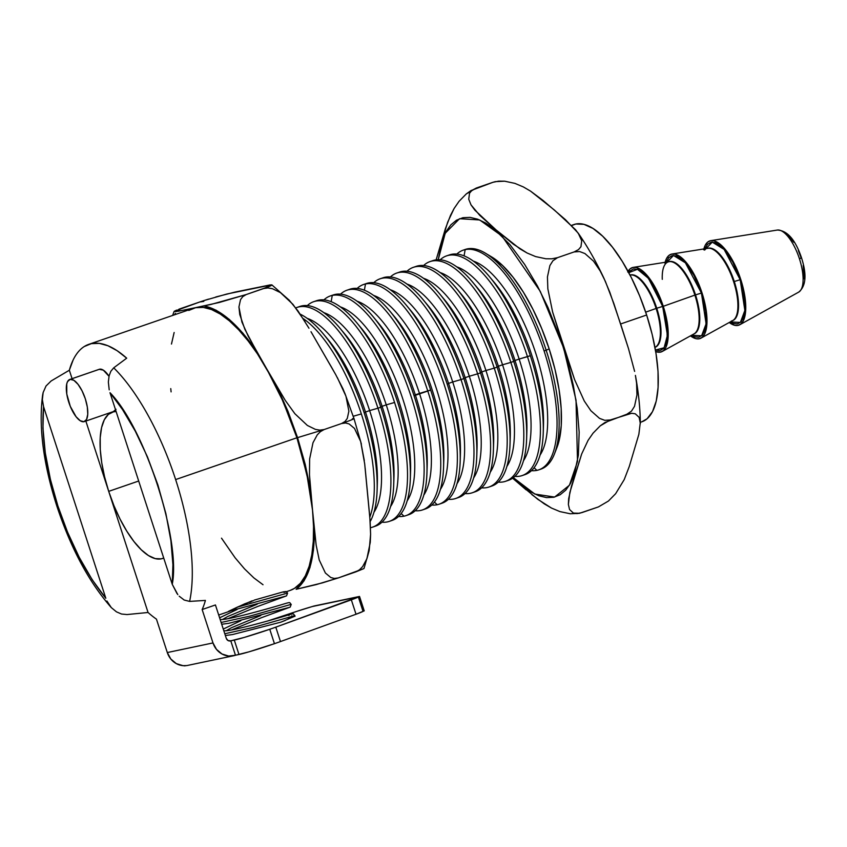<?xml version="1.0" encoding="UTF-8"?>
<svg xmlns="http://www.w3.org/2000/svg" width="847" height="847" viewBox="0 0 847 847"><rect width="100%" height="100%" fill="white"/><g stroke="black" fill="none" stroke-linecap="round" stroke-linejoin="round"><path stroke-width="1.27" d="M655.451 350.065L660.004 350.584L663.519 348.509L665.943 344.21L667.203 338.324L666.864 324.655L662.672 306.423L655.25 288.88L647.224 276.821L642.534 272.194L637.812 269.399L633.482 268.965L629.977 271.04L628.77 272.681L637.452 269.272L648.484 278.367L662.672 306.423L656.753 308.234A38.21 14.378 -109 0 0 630.284 275.031A38.21 14.378 71 0 1 656.753 308.234L656.118 308.456A38.274 14.399 -109 0 1 654.964 347.386L655.271 347.228A38.274 14.399 -109 0 0 656.118 308.456L645.7 312.151L656.118 308.456A38.274 14.399 -109 0 0 630.327 275.031M627.712 271.982L630.03 268.923L632.984 267.43L636.478 267.567L640.353 269.325L644.482 272.639L648.696 277.371L656.743 290.362L663.265 306.307A44.573 16.771 71 0 1 662.28 351.463A44.573 16.771 71 0 1 655.705 351.558L660.512 352.119L663.466 350.637L665.784 347.566L667.362 343.056L668.156 337.265L667.277 322.771L663.265 306.307L694.879 295.095L663.265 306.307A44.573 16.771 71 0 0 633.302 267.366L669.151 261.659A38.274 14.399 -109 0 1 694.879 295.095A38.274 14.399 -109 0 0 669.088 261.67A38.274 14.399 -109 0 0 662.28 279.341M662.28 351.463L694.032 333.877A38.274 14.399 -109 0 0 694.879 295.095L695.525 294.872A38.21 14.378 -109 0 0 669.045 261.67A38.21 14.378 71 0 1 695.525 294.872L701.432 293.073L694.011 275.519L685.985 263.47L681.306 258.833L676.584 256.038L672.253 255.603L668.738 257.679L666.271 262.115M640.332 422.325L641.973 421.753A104.319 39.248 -109 0 0 646.642 315.01L620.629 323.978L646.642 315.01A104.319 39.248 -109 0 0 573.991 224.519L571.503 225.376M665.096 262.305A44.573 16.771 71 0 1 671.756 254.068L675.239 254.206L679.125 255.963L687.468 264.01L695.514 277.001L702.036 292.946L706.038 309.409L706.927 323.903L706.133 329.695L704.545 334.216L702.227 337.275L699.273 338.768A44.573 16.771 71 0 1 690.453 335.857L695.789 338.631L699.273 338.768A44.573 16.771 71 0 0 701.051 338.101L732.803 320.515A38.274 14.399 -109 0 0 733.64 281.733A38.274 14.399 -109 0 0 707.647 248.351M703.868 248.944A44.573 16.771 71 0 1 710.517 240.707L714 240.844L717.885 242.602L726.228 250.648L734.275 263.639L740.797 279.584L744.809 296.048L745.688 310.542L743.317 320.854L740.998 323.914L738.033 325.407A44.573 16.771 71 0 1 729.214 322.495L734.55 325.269L738.033 325.407A44.573 16.771 71 0 0 739.812 324.74L798.71 292.109A32.885 12.377 -109 0 0 799.441 258.79L801.188 257.954L798.329 250.532M554.478 453.865L557.051 447.248A110.237 41.471 -109 0 0 549.163 348.9L546.167 350.224A116.166 43.705 71 0 1 554.478 453.865A116.166 43.705 71 0 1 539.91 469.429M536.892 470.371A116.166 43.705 71 0 1 531.482 470.667A116.166 43.705 -109 0 0 536.892 470.371L534.108 467.724L536.892 470.371A116.166 43.705 -109 0 0 544.092 350.944A116.166 43.705 71 0 1 538.883 469.82A116.166 43.705 71 0 1 536.892 470.371M538.883 469.82L540.958 469.111A116.166 43.705 -109 0 0 546.167 350.224L544.092 350.944A116.166 43.705 -109 0 0 465.162 249.621A116.166 43.705 -109 0 0 456.829 254.068A116.166 43.705 71 0 1 463.182 250.172A116.166 43.705 71 0 1 465.162 249.621L464.071 255.889L465.162 249.621A116.166 43.705 71 0 1 544.092 350.944L546.167 350.224A116.166 43.705 -109 0 0 465.257 249.452L463.182 250.172M448.021 255.466A116.166 43.705 71 0 1 451.419 254.354A116.166 43.705 -109 0 0 449.429 254.905L446.56 255.889A116.166 43.705 71 0 1 527.469 356.672A116.166 43.705 71 0 1 522.271 475.548A116.166 43.705 71 0 1 514.87 476.385A116.166 43.705 -109 0 0 527.469 356.672L519.158 359.064A106.69 40.137 71 0 1 523.499 460.726A106.69 40.137 -109 0 0 519.158 359.064L515.008 360.494A106.69 40.137 71 0 1 526.707 434.776M108.702 491.355A77.373 29.105 71 0 1 112.164 412.182A77.373 29.105 71 0 1 116.124 411.568L113.487 411.811L108.352 414.405L104.329 419.72L101.587 427.555L100.211 437.613L100.264 449.503L101.735 462.769L104.594 476.903L108.702 491.355L148.056 612.487L127.018 614.551L121.502 614.022L116.441 611.83L111.306 607.606L106.902 601.021L111.306 607.606L116.441 611.83L121.502 614.022L127.018 614.551L148.056 612.487L108.702 491.355L113.911 505.585L120.02 519.031L126.806 531.185L133.985 541.572L141.301 549.809L148.469 555.558L155.213 558.607L161.258 558.84L163.715 558.025A77.373 29.105 71 0 1 162.582 558.48A77.373 29.105 71 0 1 108.702 491.355L85.854 421.065L108.702 491.355L138.696 481.022L108.702 491.355M522.271 475.548L525.14 474.564A116.166 43.705 -109 0 0 530.338 355.687L527.469 356.672A116.166 43.705 -109 0 0 440.218 259.796A116.166 43.705 71 0 1 446.56 255.889M99.237 369.313L103.323 370.15L108.998 376.269A22.287 8.385 -109 0 0 99.639 369.197A22.287 8.385 -109 0 0 99.258 369.303L69.793 379.456A22.287 8.385 71 0 1 70.174 379.35L99.639 369.197L70.174 379.35L67.538 381.626L66.744 383.892L66.786 394.035L70.29 406.359L76.082 416.735L80.253 420.758L83.938 421.7A22.287 8.385 71 0 1 68.956 402.759A22.287 8.385 71 0 1 69.793 379.456M156.451 619.146A149.125 56.103 71 0 1 148.056 612.487A149.125 56.103 71 0 0 156.451 619.146L167.304 652.55A18.962 17.554 78.1 0 0 187.812 665.382L233.507 655.769A18.962 17.554 -101.9 0 1 212.989 642.937L202.147 609.544L215.434 604.959L226.287 638.363L215.434 604.959L202.147 609.544L212.989 642.937L167.304 652.55L156.451 619.146M205.408 600.428A149.125 56.103 71 0 1 202.147 609.544A149.125 56.103 71 0 0 205.408 600.428L189.612 601.402A149.125 56.103 -109 0 0 175.636 479.571A149.125 56.103 71 0 1 189.612 601.402L205.408 600.428M285.683 591.947L290.235 590.38A149.125 56.103 -109 0 0 312.532 510.169L309.483 474.934L309.631 458.989L312.998 442.727L317.233 434.903L320.367 431.663L324.157 429.535L319.87 430.138L315.412 429.387L307.376 425.448L294.872 413.717L285.227 400.324L266.498 368.487L283.12 401.499L296.916 437.772L175.636 479.571A149.125 56.103 -109 0 0 113.72 367.831L110.862 371.251L109.115 375.782L108.352 382.039L109.21 389.853L108.352 382.039L109.115 375.782L110.862 371.251L113.72 367.831A149.125 56.103 71 0 1 175.636 479.571L296.916 437.772L306.953 474.839L312.532 510.169A149.125 56.103 -109 0 0 296.916 437.772A149.125 56.103 -109 0 0 266.498 368.487L248.362 336.492L241.914 322.019L238.939 306.953L240.516 299.679L242.761 296.619L246.212 294.555L210.998 304.433L178.061 311.283L174.249 311.294L176.6 310.118M228.817 611.28L244.624 603.858L253.56 600.597M235.762 608.432L229.039 611.206M247.028 603.488L245.926 603.975M251.665 601.455L249.738 602.291M282.506 592.085L286.011 591.82M285.259 592.085L283.957 592.413M526.643 438.524L526.866 431.314A106.69 40.137 -109 0 0 515.008 360.494L513.727 361.404A116.166 43.705 71 0 1 526.643 438.524A116.166 43.705 71 0 1 507.067 480.715M280.473 641.56L275.794 627.151A28.449 1.239 162 0 1 269.759 629.268L274.439 643.688A28.449 1.239 -18 0 0 280.473 641.56L356.026 614.244L351.336 599.824L275.794 627.151A28.449 1.239 162 0 1 269.759 629.268L244.349 637.399L230.776 640.819A3.79 3.515 -101.9 0 1 226.287 638.363L228.087 640.576L230.776 640.819L235.466 655.239L238.981 654.498A28.449 1.239 -18 0 0 274.439 643.688L269.759 629.268A28.449 1.239 162 0 1 234.291 640.078L238.981 654.498L234.291 640.078L230.776 640.819L235.466 655.239L249.039 651.819L274.439 643.688A28.449 1.239 -18 0 0 280.473 641.56L356.026 614.244A18.962 0.826 -18 0 0 363.003 611.28L358.323 596.86L275.794 627.151L280.473 641.56M505.659 481.276L508.528 480.291A116.166 43.705 -109 0 0 513.727 361.404L510.857 362.4A116.166 43.705 71 0 1 505.659 481.276A116.166 43.705 71 0 1 498.258 482.112A116.166 43.705 -109 0 0 510.857 362.4L502.546 364.792A106.69 40.137 71 0 1 506.887 466.443A106.69 40.137 -109 0 0 502.546 364.792L498.396 366.222A106.69 40.137 71 0 1 510.095 440.504M510.032 444.241L510.254 437.031A106.69 40.137 -109 0 0 498.396 366.222L497.115 367.132A116.166 43.705 71 0 1 510.032 444.241A116.166 43.705 71 0 1 490.455 486.443M489.037 487.004L491.906 486.019A116.166 43.705 -109 0 0 497.115 367.132L494.246 368.127A116.166 43.705 71 0 1 489.037 487.004A116.166 43.705 71 0 1 481.647 487.84A116.166 43.705 -109 0 0 494.246 368.127L485.934 370.51A106.69 40.137 71 0 1 490.275 472.171A106.69 40.137 -109 0 0 485.934 370.51L481.784 371.949A106.69 40.137 71 0 1 493.483 446.231M361.341 413.929L353.231 416.269L361.341 413.929A116.166 43.705 71 0 1 369.79 517.189A116.166 43.705 -109 0 0 361.341 413.929A116.166 43.705 -109 0 0 303.057 318.483A116.166 43.705 71 0 1 361.341 413.929M493.409 449.969L493.642 442.759A106.69 40.137 -109 0 0 481.784 371.949L480.503 372.86A116.166 43.705 71 0 1 493.409 449.969A116.166 43.705 71 0 1 473.844 492.171M364.21 412.944A116.166 43.705 71 0 1 377.116 490.053A116.166 43.705 71 0 1 370.128 521.667A116.166 43.705 -109 0 0 364.21 412.944L365.491 412.023L364.21 412.944A116.166 43.705 -109 0 0 300.23 314.163A116.166 43.705 71 0 1 323.3 333.898A116.166 43.705 71 0 1 364.21 412.944M377.116 490.053L377.349 482.843A106.69 40.137 -109 0 0 365.491 412.023A106.69 40.137 71 0 1 377.18 486.305M472.425 492.732L475.294 491.736A116.166 43.705 -109 0 0 480.503 372.86L477.634 373.845A116.166 43.705 71 0 1 472.425 492.732A116.166 43.705 71 0 1 465.024 493.568A116.166 43.705 -109 0 0 477.634 373.845L469.323 376.237A106.69 40.137 71 0 1 473.653 477.899A106.69 40.137 -109 0 0 469.323 376.237L465.172 377.667A106.69 40.137 71 0 1 476.861 451.959M369.641 410.594L365.491 412.023L369.641 410.594A106.69 40.137 71 0 1 373.972 512.255A106.69 40.137 -109 0 0 369.641 410.594L377.953 408.201L369.641 410.594A106.69 40.137 -109 0 0 307.143 318.345A106.69 40.137 71 0 1 369.641 410.594M370.467 527.692A116.166 43.705 -109 0 0 377.953 408.201A116.166 43.705 71 0 1 372.744 527.088A116.166 43.705 71 0 1 370.467 527.692M372.744 527.088L375.613 526.093A116.166 43.705 -109 0 0 380.822 407.216L377.953 408.201L380.822 407.216A116.166 43.705 71 0 1 393.728 484.325A116.166 43.705 71 0 1 374.152 526.527M476.797 455.697L477.03 448.487A106.69 40.137 -109 0 0 465.172 377.667L463.891 378.588A116.166 43.705 71 0 1 476.797 455.697A116.166 43.705 71 0 1 457.221 497.898M393.728 484.325L393.961 477.115A106.69 40.137 -109 0 0 382.103 406.306L380.822 407.216L382.103 406.306A106.69 40.137 71 0 1 393.802 480.588M455.813 498.46L458.682 497.464A116.166 43.705 -109 0 0 463.891 378.588L461.022 379.572A116.166 43.705 71 0 1 455.813 498.46A116.166 43.705 71 0 1 448.412 499.296A116.166 43.705 -109 0 0 461.022 379.572L452.711 381.965A106.69 40.137 71 0 1 457.041 483.626A106.69 40.137 -109 0 0 452.711 381.965L448.55 383.395A106.69 40.137 71 0 1 460.249 457.676M386.253 404.866L382.103 406.306L386.253 404.866A106.69 40.137 71 0 1 390.583 506.527A106.69 40.137 -109 0 0 386.253 404.866L394.564 402.473L386.253 404.866A106.69 40.137 -109 0 0 323.755 312.628A106.69 40.137 71 0 1 386.253 404.866M387.375 521.911A116.166 43.705 -109 0 0 394.564 402.473A116.166 43.705 71 0 1 389.355 521.36A116.166 43.705 71 0 1 387.375 521.911A116.166 43.705 71 0 1 381.955 522.197A116.166 43.705 -109 0 0 387.375 521.911M315.116 301.278A116.166 43.705 71 0 1 318.514 300.166L315.645 301.151L318.514 300.166A116.166 43.705 -109 0 0 316.524 300.717L313.655 301.701A116.166 43.705 71 0 1 315.645 301.151A116.166 43.705 71 0 1 394.564 402.473A116.166 43.705 -109 0 0 315.645 301.151A116.166 43.705 -109 0 0 307.313 305.598A116.166 43.705 71 0 1 313.655 301.701M460.186 461.424L460.408 454.214A106.69 40.137 -109 0 0 448.55 383.395L447.269 384.316A116.166 43.705 71 0 1 460.186 461.424A116.166 43.705 71 0 1 440.609 503.616M439.201 504.177L442.07 503.192A116.166 43.705 -109 0 0 447.269 384.316A116.166 43.705 -109 0 0 368.35 282.983L365.481 283.978A116.166 43.705 71 0 1 443.553 382.706A116.166 43.705 71 0 1 439.201 504.177A116.166 43.705 71 0 1 437.211 504.727L434.426 502.08L437.211 504.727A116.166 43.705 71 0 1 431.801 505.024A116.166 43.705 -109 0 0 437.211 504.727A116.166 43.705 -109 0 0 444.41 385.3A116.166 43.705 -109 0 0 365.481 283.978L364.39 290.246L365.481 283.978L368.35 282.983A116.166 43.705 -109 0 0 366.359 283.533L363.501 284.528A116.166 43.705 71 0 1 365.481 283.978A116.166 43.705 -109 0 0 357.148 288.425A116.166 43.705 71 0 1 363.501 284.528M331.728 295.55A116.166 43.705 71 0 1 335.126 294.438L332.257 295.423L331.156 301.691L332.257 295.423A116.166 43.705 71 0 1 410.319 394.151A116.166 43.705 71 0 1 405.978 515.632A116.166 43.705 71 0 1 403.987 516.183L401.203 513.526L403.987 516.183A116.166 43.705 71 0 1 398.577 516.469A116.166 43.705 -109 0 0 403.987 516.183A116.166 43.705 -109 0 0 411.176 396.756A116.166 43.705 -109 0 0 332.257 295.423A116.166 43.705 -109 0 0 323.925 299.87A116.166 43.705 71 0 1 330.266 295.974A116.166 43.705 71 0 1 332.257 295.423L335.126 294.438A116.166 43.705 -109 0 0 333.136 294.989L330.266 295.974M348.339 289.822A116.166 43.705 71 0 1 351.738 288.711A116.166 43.705 -109 0 0 349.747 289.261L346.878 290.246A116.166 43.705 71 0 1 427.788 391.028A116.166 43.705 71 0 1 422.589 509.905A116.166 43.705 71 0 1 415.189 510.741A116.166 43.705 -109 0 0 427.788 391.028L414.045 395.761A116.166 43.705 71 0 1 426.962 472.87A116.166 43.705 71 0 1 407.386 515.071M426.962 472.87L427.184 465.67A106.69 40.137 -109 0 0 415.326 394.85A106.69 40.137 71 0 1 427.026 469.132M422.589 509.905L425.459 508.92A116.166 43.705 -109 0 0 430.657 390.033L427.788 391.028A116.166 43.705 -109 0 0 340.536 294.153A116.166 43.705 71 0 1 346.878 290.246M423.818 495.082A106.69 40.137 -109 0 0 419.477 393.421A106.69 40.137 71 0 1 423.818 495.082M375.496 319.626A106.69 40.137 71 0 1 415.326 394.85L419.477 393.421A106.69 40.137 -109 0 0 356.989 301.172A106.69 40.137 71 0 1 419.477 393.421L430.657 390.033A116.166 43.705 -109 0 0 351.738 288.711A116.166 43.705 71 0 1 389.758 310.997A116.166 43.705 71 0 1 430.657 390.033A116.166 43.705 71 0 1 443.574 467.152A116.166 43.705 71 0 1 423.998 509.343M405.978 515.632L408.836 514.648A116.166 43.705 -109 0 0 414.045 395.761A116.166 43.705 -109 0 0 335.126 294.438A116.166 43.705 71 0 1 373.146 316.725A116.166 43.705 71 0 1 414.045 395.761L415.326 394.85A106.69 40.137 -109 0 0 377.762 322.262L373.146 316.725M443.574 467.152L443.796 459.942A106.69 40.137 -109 0 0 394.374 316.534L389.758 310.997M440.429 489.354A106.69 40.137 -109 0 0 434.5 382.929A106.69 40.137 -109 0 0 373.601 295.444A106.69 40.137 71 0 1 434.5 382.929A106.69 40.137 71 0 1 440.429 489.354M392.108 313.909A106.69 40.137 71 0 1 443.637 463.404M340.378 306.9A106.69 40.137 71 0 1 401.266 394.374A106.69 40.137 71 0 1 407.206 500.799A106.69 40.137 -109 0 0 401.266 394.374A106.69 40.137 -109 0 0 340.378 306.9M358.884 325.354A106.69 40.137 71 0 1 410.414 474.86M389.355 521.36L392.225 520.365A116.166 43.705 -109 0 0 396.576 398.895A116.166 43.705 -109 0 0 318.514 300.166A116.166 43.705 71 0 1 356.523 322.453A116.166 43.705 71 0 1 410.34 478.597A116.166 43.705 71 0 1 390.774 520.799M410.34 478.597L410.573 471.387A106.69 40.137 -109 0 0 361.15 327.99L356.523 322.453M364.951 284.094A116.166 43.705 71 0 1 368.35 282.983A116.166 43.705 71 0 1 406.369 305.269A116.166 43.705 71 0 1 447.269 384.316L448.55 383.395A106.69 40.137 -109 0 0 410.986 310.807L406.369 305.269M408.73 308.181A106.69 40.137 71 0 1 448.55 383.395L452.711 381.965A106.69 40.137 -109 0 0 390.213 289.716A106.69 40.137 71 0 1 452.711 381.965L461.022 379.572A116.166 43.705 -109 0 0 373.76 282.697A116.166 43.705 71 0 1 380.112 278.801A116.166 43.705 71 0 1 461.022 379.572L463.891 378.588A116.166 43.705 -109 0 0 382.982 277.805L380.112 278.801M342.273 331.082A106.69 40.137 71 0 1 382.103 406.306A106.69 40.137 -109 0 0 344.538 333.718L339.912 328.181A116.166 43.705 71 0 1 380.822 407.216A116.166 43.705 -109 0 0 299.912 306.434L297.043 307.429A116.166 43.705 71 0 1 377.953 408.201A116.166 43.705 -109 0 0 295.772 307.927A116.166 43.705 71 0 1 297.043 307.429M298.493 306.995A116.166 43.705 71 0 1 339.912 328.181M381.563 278.367A116.166 43.705 71 0 1 422.981 299.542A116.166 43.705 71 0 1 463.891 378.588L465.172 377.667A106.69 40.137 -109 0 0 427.608 305.089L422.981 299.542M425.342 302.453A106.69 40.137 71 0 1 465.172 377.667L469.323 376.237A106.69 40.137 -109 0 0 406.825 283.999A106.69 40.137 71 0 1 469.323 376.237L477.634 373.845A116.166 43.705 -109 0 0 390.382 276.969A116.166 43.705 71 0 1 396.724 273.073A116.166 43.705 71 0 1 477.634 373.845L480.503 372.86A116.166 43.705 -109 0 0 399.593 272.088L396.724 273.073M325.661 336.81A106.69 40.137 71 0 1 365.491 412.023A106.69 40.137 -109 0 0 327.916 339.435L323.3 333.898M398.185 272.639A116.166 43.705 71 0 1 439.593 293.824A116.166 43.705 71 0 1 480.503 372.86L481.784 371.949A106.69 40.137 -109 0 0 444.22 299.362L439.593 293.824M441.954 296.725A106.69 40.137 71 0 1 481.784 371.949L485.934 370.51A106.69 40.137 -109 0 0 423.447 278.271A106.69 40.137 71 0 1 485.934 370.51L494.246 368.127A116.166 43.705 -109 0 0 406.994 271.241A116.166 43.705 71 0 1 413.336 267.345A116.166 43.705 71 0 1 494.246 368.127L497.115 367.132A116.166 43.705 -109 0 0 416.205 266.36L413.336 267.345M329.663 364.03A106.69 40.137 71 0 1 332.998 369.821A106.69 40.137 -109 0 0 329.663 364.03M414.797 266.921A116.166 43.705 71 0 1 456.205 288.096A116.166 43.705 71 0 1 497.115 367.132L498.396 366.222A106.69 40.137 -109 0 0 460.832 293.634L456.205 288.096M458.566 290.997A106.69 40.137 71 0 1 498.396 366.222L502.546 364.792A106.69 40.137 -109 0 0 440.059 272.543A106.69 40.137 71 0 1 502.546 364.792L510.857 362.4A116.166 43.705 -109 0 0 423.606 265.513A116.166 43.705 71 0 1 429.948 261.617A116.166 43.705 71 0 1 510.857 362.4L513.727 361.404A116.166 43.705 -109 0 0 432.817 260.632L429.948 261.617M203.788 301.426L199.839 301.956L204.053 300.547L226.858 294.015L271.665 284.836L263.661 288.541L267.948 287.938L272.406 288.689L280.442 292.628L292.946 304.359L304.984 321.564M337.339 377.593L345.957 396.205L348.879 411.155L347.291 418.418L345.057 421.457L341.606 423.521C352.384 419.741 355.973 418.143 352.384 418.746C355.973 418.143 352.384 419.741 341.606 423.521L345.555 422.992L349.102 423.934L354.491 428.434L360.674 441.488L364.295 460.472M365.131 467.999L369.567 514.563M352.384 418.746L353.993 418.587L344.814 393.167M370.171 522.313L370.594 534.309L369.186 550.486L364.019 568.411M369.186 550.486L366.91 558.702L362.675 566.537L359.53 569.777L355.729 571.916L363.861 568.591L338.292 577.929L355.729 571.916L359.53 569.777L362.675 566.537L366.91 558.702L370.277 542.292L370.594 534.309L369.906 518.66L364.697 463.912L360.674 441.488L354.491 428.434L349.102 423.934L345.555 422.992L341.606 423.521L324.157 429.535L341.606 423.521L345.057 421.457L347.291 418.418L348.879 411.155L345.957 396.205L342.993 388.868L335.656 374.522L310.997 331.717L333.665 370.986M288.986 299.933L297.996 310.934L308.964 328.213M280.442 292.628L272.406 288.689L267.948 287.938L263.661 288.541L246.212 294.555L269.632 286.318L271.792 285.217L270.225 284.899L235.043 292.077L215.752 296.99M188.786 310.436L195.615 307.705L203.216 307.397L211.485 309.526L220.262 314.046L229.41 320.875L238.769 329.907L248.182 340.992L257.477 353.919L276.81 386.359L287.991 411.346L297.562 437.634L324.157 429.535L319.87 430.138L315.412 429.387L307.376 425.448L294.872 413.717L285.227 400.324L276.81 386.359L297.562 437.634L305.206 464.336L310.658 490.529L309.483 474.934L309.631 458.989L312.998 442.727L317.233 434.903L320.367 431.663L324.157 429.535L297.562 437.634L310.658 490.529L314.406 529.82L313.432 550.306L309.938 567.649L304.052 580.83L296.132 589.3L316.28 584.578L338.292 577.929L334.332 578.459L330.785 577.516L325.396 573.017L319.224 559.962L316.164 545.193L314.406 529.82C314.428 560.248 308.34 580.079 296.132 589.3L322.347 582.895L338.292 577.929L334.332 578.459L330.785 577.516L325.396 573.017L319.224 559.962L316.164 545.193L312.532 510.169L313.528 526.432L313.284 541.36L311.823 554.732L309.155 566.283L305.333 575.844L300.42 583.244L294.502 588.347L290.14 590.412M312.628 606.463L358.323 596.86A18.962 0.826 162 0 1 351.336 599.824L356.026 614.244L364.221 610.856L363.003 611.28L358.323 596.86L359.53 596.447L364.221 610.856L359.53 596.447L313.845 606.05L297.329 611.185A18.962 0.826 162 0 1 312.628 606.463M268.16 620.83L297.329 611.185L268.16 620.83M289.812 617.685L290.648 617.675M285.439 620.364L282.305 621.592M280.982 622.132L294.862 616.214L280.982 622.132L232.597 634.541L225.366 635.525M45.992 386.031L51.127 380.981L69.338 370.234A149.125 56.103 71 0 1 88.787 344.348L193.063 308.403A149.125 56.103 -109 0 1 195.615 307.705A149.125 56.103 -109 0 1 266.498 368.487L256.175 350.616L242.867 333.125L229.272 319.383L216.112 310.203L204.063 305.926C220.326 309.176 237.7 324.073 256.175 350.616L244.878 329.324L239.754 314.523L238.939 306.953L240.516 299.679L242.761 296.619L246.212 294.555L219.193 302.495L187.166 309.483L184.953 311.198L187.166 309.483L175.816 311.611L174.249 311.294L199.839 301.956L182.391 307.969L178.59 310.108M175.445 313.358L174.387 314.84M170.766 388.614L171.094 391.875M203.862 300.611L208.574 299.129M226.276 630.708L231.411 627.743L260.802 615.504L231.411 627.743L226.276 630.708M222.613 619.453L227.748 616.489L257.149 604.229L227.748 616.489L222.613 619.453M228.521 611.343L237.298 607.161L287.578 593.08L237.298 607.161L252.215 600.798M221.12 622.481L249.727 616.15L291.23 604.335L249.727 616.15L221.12 622.481M224.783 633.747L253.38 627.415L294.894 615.6L253.38 627.415L224.783 633.747M292.268 616.552L291.834 615.748M289.462 615.017L288.721 615.462M184.095 665.721L184.117 665.784A28.449 1.239 -18 0 0 185.779 665.678M178.855 309.24L182.38 307.969M290.383 617.071L288.118 617.982M283.343 591.852L285.873 591.545M263.025 584.737L253.878 577.908L244.529 568.877L235.117 557.792L221.512 538.173M431.409 261.194A116.166 43.705 71 0 1 472.827 282.369A116.166 43.705 71 0 1 513.727 361.404L515.008 360.494A106.69 40.137 -109 0 0 477.443 287.906L472.827 282.369M184.159 665.678L186.255 665.583M171.475 344.051L174.143 332.5M177.817 594.626L172.248 584.303L109.994 392.701L172.248 584.303L172.915 564.663L170.914 540.788L165.896 513.663L157.902 484.971L147.431 456.819L135.298 431.187L122.519 409.567L109.994 392.701C144.668 427.82 181.131 540.037 172.248 584.303L177.065 593.652M179.215 596.203L184.18 600.036L189.612 601.402L184.18 600.036L179.215 596.203M111.158 607.447C88.946 582.09 70.83 548.316 56.844 506.093C43.229 463.489 38.496 426.454 42.636 394.998L43.144 392.521L42.35 399.615L43.568 406.666L105.822 598.268C86.299 574.287 70.333 543.53 57.903 505.998L56.844 506.093L57.903 505.998C45.907 468.37 41.122 435.263 43.568 406.666L42.953 428.106L45.283 452.923L50.428 479.497L57.903 505.998L67.506 532.054L79.184 557.241L92.249 579.814L105.822 598.268L43.568 406.666L42.35 399.54M83.938 421.7L86.574 419.424L87.76 414.278L87.315 407.026L85.314 398.789L82.053 390.816L78.03 384.326L73.858 380.303L70.174 379.35A22.287 8.385 71 0 1 85.145 398.291A22.287 8.385 71 0 1 84.319 421.594A22.287 8.385 71 0 1 83.938 421.7M475.178 285.28A106.69 40.137 71 0 1 515.008 360.494L519.158 359.064A106.69 40.137 -109 0 0 456.671 266.816A106.69 40.137 71 0 1 519.158 359.064L530.338 355.687A116.166 43.705 -109 0 0 451.419 254.354A116.166 43.705 71 0 1 489.439 276.641A116.166 43.705 71 0 1 530.338 355.687A116.166 43.705 71 0 1 543.255 432.796A116.166 43.705 71 0 1 523.679 474.987M233.507 655.769A18.962 17.554 -101.9 0 0 235.466 655.239L228.658 656.054L221.999 654L216.504 649.395L212.989 642.937L167.304 652.55L170.808 659.008L176.303 663.614L182.963 665.657L186.414 665.615M84.255 346.539L91.338 343.638L99.279 343.374L107.929 345.745L117.13 350.711L126.701 358.175L113.72 367.831L126.701 358.175A149.125 56.103 71 0 0 88.787 344.348M43.144 392.521L46.034 385.978M51.127 380.981L69.338 370.234L72.08 378.673L69.338 370.234L73.149 359.954M84.319 421.594L113.784 411.441A22.287 8.385 -109 0 0 115.616 409.98M113.403 411.547L116.039 409.27M543.255 432.796L543.478 425.586A106.69 40.137 -109 0 0 494.055 282.178L489.439 276.641M540.111 454.998A106.69 40.137 -109 0 0 534.182 348.572A106.69 40.137 -109 0 0 473.282 261.088A106.69 40.137 71 0 1 534.182 348.572A106.69 40.137 71 0 1 540.111 454.998M491.8 279.552A106.69 40.137 71 0 1 543.319 429.048M793.872 242.306L787.964 235.466M804.174 278.896L803.21 265.545M703.656 249.77L705.244 245.259L707.563 242.2L710.517 240.707A44.573 16.771 71 0 1 710.834 240.643L777.324 230.056C787.371 230.522 795.449 239.807 801.548 257.922L799.441 258.79A32.885 12.377 -109 0 0 777.324 230.056A32.885 12.377 -109 0 0 777.091 230.098A32.885 12.377 71 0 1 799.441 258.79A32.885 12.377 71 0 1 798.446 292.247M464.23 249.844A116.166 43.705 71 0 1 485.299 253.137A116.166 43.705 71 0 1 546.167 350.224L549.163 348.9A110.237 41.471 -109 0 0 491.398 256.757L485.299 253.137M710.834 240.643A44.573 16.771 71 0 1 740.13 277.594A44.573 16.771 71 0 1 739.812 324.74M562.832 346.031L568.369 364.686L573.366 385.629L577.209 408.445L579.168 432.192L578.374 455.273L574.033 475.432L570.38 483.626L565.743 490.148L560.153 494.754L553.716 497.274L546.569 497.613L538.893 495.791L530.878 491.927L522.715 486.22L513.346 477.676L534.838 494.066L554.626 497.062L569.438 485.225L577.506 461.499L576.024 400.155L563.139 345.957L547.924 307.345L537.411 285.937L524.674 264.455L509.936 244.635L493.886 228.764L485.723 223.047L477.697 219.193L470.021 217.372L462.886 217.711L456.448 220.22L450.858 224.836L446.21 231.358L442.568 239.553L438.227 259.711L445.204 233.264L459.561 218.695L479.677 219.966L502.006 236.059L540.248 291.347L562.832 346.031M556.955 447.491L559.295 439.815L561.254 425.48L561.18 408.54L559.073 389.641L555.018 369.504L549.163 348.9L541.731 328.636L533.028 309.473L523.361 292.151L513.123 277.35L502.705 265.63L491.292 256.694M704.63 250.087L712.253 242.115L724.143 249.431L740.193 279.711L744.862 310.447L740.363 322.453L730.262 321.913L733.216 323.438L737.536 323.872L741.051 321.786L743.475 317.487L744.735 311.601L744.968 304.867L743.274 291.273L740.193 279.711L732.782 262.157L724.757 250.109L720.066 245.471L715.344 242.676L711.014 242.242L707.51 244.317L705.032 248.753M526.125 489.831L512.615 478.216L537.834 499.338L551.492 508.062L559.952 511.599L570.253 513.769L579.295 513.335M640.311 422.452L638.86 434.32L629.321 466.358L624.228 479.582L615.642 493.695L608.432 501.043L598.416 506.919L579.539 513.282L573.419 513.081L569.555 509.523L568.369 504.431L568.665 498.682L571.46 486.242L581.677 453.971L588.072 440.366L593.048 433.177L600.258 425.829L610.264 419.964L604.758 420.334L599.485 418.344L590.846 410.7L584.261 400.98L574.573 379.572L563.139 345.957L552.625 312.014L547.84 288.795L547.437 276.969L549.894 265.556L552.943 260.728L557.527 257.657L551.778 258.811L545.892 258.769L535.579 256.577L527.099 253.009L513.515 244.307L496.151 229.971L479.709 215.318L471.017 204.879L468.74 199.214L469.524 193.222L471.97 190.342L476.332 188.023L466.252 193.952L459.053 201.311L454.077 208.542L450.488 215.424L445.406 228.648L435.877 260.685L447.714 222.094L454.077 208.542L459.053 201.311L466.252 193.952L471.027 190.554L492.943 182.296L476.332 188.023L471.97 190.342L469.524 193.222L468.74 199.214L471.017 204.879L474.923 210.225L496.151 229.971L519.92 248.838L527.099 253.009L535.579 256.577L545.892 258.769L551.778 258.811L557.527 257.657L574.139 251.93L557.527 257.657L552.943 260.728L549.894 265.556L547.437 276.969L547.84 288.795L552.625 312.014L574.573 379.572L584.261 400.98L590.846 410.7L599.485 418.344L604.758 420.334L610.264 419.964L631.703 413.272L635.271 413.791L639.125 417.349L640.311 422.452L638.86 434.32L629.321 466.358L624.228 479.582L615.642 493.695L608.432 501.043L598.416 506.919L581.804 512.636L576.976 513.6L573.419 513.081L569.555 509.523L568.369 504.431L569.819 492.562L581.677 453.971L588.072 440.366L593.048 433.177L600.258 425.829L604.991 422.473L626.875 414.236L631.703 413.272L635.271 413.791L639.125 417.349L640.343 423.5C640.194 408.466 638.553 392.426 635.409 375.38L636.573 383.088L636.965 394.924L634.519 406.327L631.47 411.155L626.875 414.236L631.47 411.155L634.519 406.327L636.965 394.924L636.573 383.088L635.409 375.38M740.193 279.711L734.285 281.511A38.21 14.378 -109 0 0 707.806 248.309A38.21 14.378 71 0 1 734.285 281.511L740.193 279.711M732.697 320.568A38.21 14.378 -109 0 0 734.285 281.511L733.64 281.733L734.285 281.511A38.21 14.378 71 0 1 734.402 319.563M531.874 494.627L544.261 503.859L551.492 508.062L559.952 511.599L570.253 513.769L579.369 513.314M495.368 181.629L492.943 182.296L498.692 181.142L504.579 181.184L514.891 183.375L523.372 186.943L530.55 191.126L554.319 209.982L575.558 229.728L579.454 235.074L581.73 240.739L580.947 246.731L578.501 249.611L574.139 251.93L579.644 251.548L584.928 253.549L593.567 261.194L600.152 270.913L605.383 281.395L613.821 303.448L628.463 348.509L634.625 371.399L628.463 348.509L621.264 325.926L609.829 292.31L604.017 278.419L600.152 270.913L593.567 261.194L584.928 253.549L579.644 251.548L574.139 251.93L578.501 249.611L580.947 246.731L581.73 240.739L578.226 233.169C587.532 246.593 596.129 261.681 604.017 278.419M731.279 321.077A38.274 14.399 -109 0 0 733.64 281.733A38.274 14.399 -109 0 0 707.912 248.298L707.668 248.362M495.273 181.65L504.579 181.184L514.891 183.375L523.372 186.943L530.55 191.126L542.927 200.358L565.468 219.691L578.226 233.169M664.895 263.131L666.473 258.621L668.791 255.561L671.756 254.068A44.573 16.771 71 0 1 672.063 254.005A44.573 16.771 71 0 1 701.369 290.955A44.573 16.771 71 0 1 701.051 338.101M691.491 335.285L694.445 336.799L698.775 337.222L702.279 335.147L704.704 330.849L705.975 324.962L705.636 311.294L701.432 293.073L694.879 295.095A38.274 14.399 -109 0 1 693.725 334.036M665.858 263.438L673.481 255.476L685.382 262.792L701.432 293.073L706.102 323.798L701.591 335.814L691.501 335.274M693.926 333.93A38.21 14.378 -109 0 0 695.525 294.872A38.21 14.378 71 0 1 695.641 332.924M641.846 421.795L647.108 418.757L652.529 411.6L656.234 401.033L658.087 387.471L658.024 371.441L656.023 353.559L652.19 334.501L646.642 315.01L639.623 295.825L631.375 277.7L622.238 261.31L612.55 247.303L602.683 236.207L593.027 228.457L583.943 224.339L575.78 224.021L571.672 225.546M628.061 271.347A44.573 16.771 71 0 1 633.302 267.366M655.165 347.291A38.21 14.378 -109 0 0 656.753 308.234L656.118 308.456A38.274 14.399 -109 0 0 630.38 275.021L630.147 275.084M655.44 350.033L664.112 347.778L667.436 335.253L662.672 306.423L656.753 308.234A38.21 14.378 71 0 1 656.87 346.285M218.706 615.028L230.437 610.983M361.394 444.114L353.993 418.587M271.898 284.91L289.314 300.283M228.478 611.396L285.598 596.15M286.159 591.587L287.578 593.08L286.54 595.854L257.753 606.441L228.034 618.638M221.702 624.26L228.934 623.286L289.24 607.415M220.654 619.496L221.808 619.517C229.092 619.549 267.207 609.035 282.072 604.536C292.416 601.37 288.785 602.736 291.23 604.335L290.203 607.108L261.416 617.707L231.686 629.893M224.307 630.761L225.471 630.782C232.756 630.814 270.86 620.3 285.735 615.79C296.079 612.625 292.437 614.001 294.894 615.6L295.01 616.32M174.101 311.474L172.619 315.455M223.269 629.067L240.813 620.724M219.606 617.802L237.149 609.459M254.227 600.121L282.792 591.989M798.71 292.109C805.973 286.159 806.926 274.756 801.548 257.922M672.063 254.005L707.912 248.298"/></g></svg>
